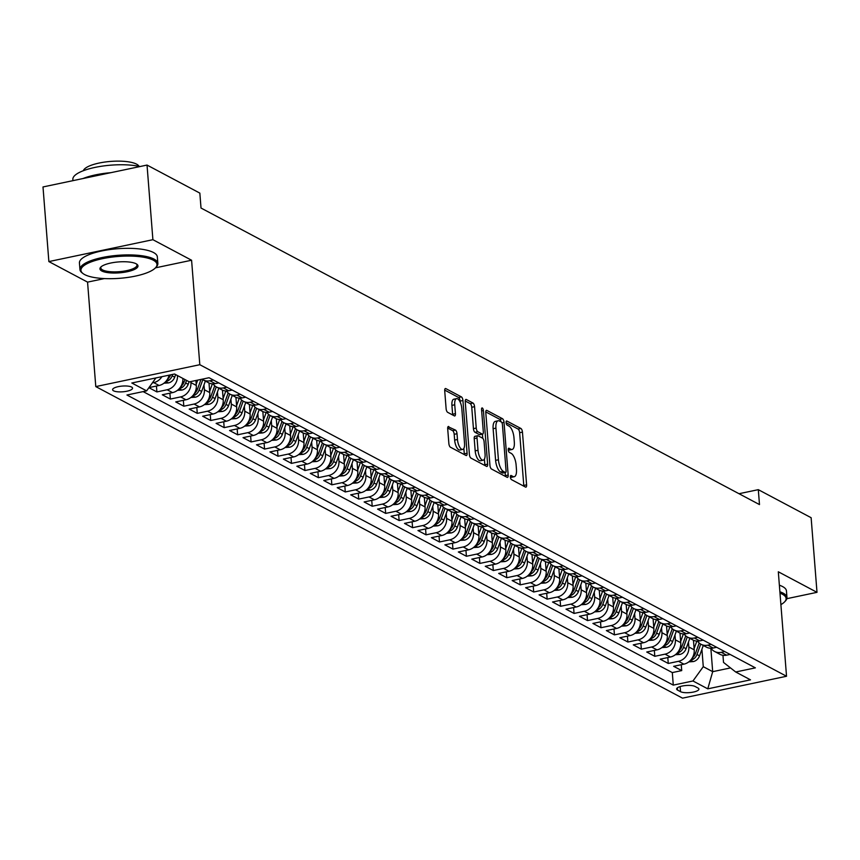 <?xml version="1.0" encoding="UTF-8"?>
<svg xmlns="http://www.w3.org/2000/svg" width="860" height="860" viewBox="0 0 860 860"><rect width="100%" height="100%" fill="white"/><g stroke="black" fill="none" stroke-linecap="round" stroke-linejoin="round"><path stroke-width="1.29" d="M510.388 477.085A2.15 0.849 78.1 0 0 511.474 479.622L525.503 487.072A3.064 1.204 78.1 0 0 525.912 487.147A3.064 1.204 78.1 0 0 526.6 484.846L522.45 432.107A3.064 1.204 78.1 0 0 520.891 428.473L506.862 421.024A2.15 0.849 78.1 0 0 506.583 420.97A2.15 0.849 78.1 0 0 506.099 422.582A2.15 0.849 78.1 0 0 507.185 425.119L509.002 426.087A9.815 3.87 78.1 0 1 513.968 437.708L514.312 442.104A9.815 3.87 78.1 0 1 512.108 449.468A9.815 3.87 78.1 0 1 510.818 449.232L509.002 448.275A2.15 0.849 78.1 0 0 508.722 448.221A2.15 0.849 78.1 0 0 508.238 449.834A2.15 0.849 78.1 0 0 509.324 452.371L511.141 453.338A9.815 3.87 78.1 0 1 516.107 464.959L516.452 469.356A9.815 3.87 78.1 0 1 514.248 476.719A9.815 3.87 78.1 0 1 512.968 476.483L511.152 475.515A2.15 0.849 78.1 0 0 510.872 475.472A2.15 0.849 78.1 0 0 510.388 477.085M113.574 390.827A9.998 2.87 175.5 0 0 124.894 391.569A9.998 2.87 175.5 0 0 132.547 388.15A9.998 2.87 175.5 0 0 131.569 387.043A9.998 2.87 175.5 0 0 120.26 386.301A9.998 2.87 175.5 0 0 112.606 389.72A9.998 2.87 175.5 0 0 113.574 390.827M448.791 426.538A3.064 1.204 78.1 0 0 448.382 426.474A3.064 1.204 78.1 0 0 447.694 428.774L448.866 443.566A3.064 1.204 78.1 0 0 450.414 447.2L466.002 455.477A3.064 1.204 78.1 0 0 466.399 455.553A3.064 1.204 78.1 0 0 467.087 453.252L462.938 400.513A3.064 1.204 78.1 0 0 461.39 396.879L445.802 388.602A3.064 1.204 78.1 0 0 445.405 388.526A3.064 1.204 78.1 0 0 444.717 390.827L446.114 408.704A3.064 1.204 78.1 0 0 447.673 412.338L454.338 415.875A3.064 1.204 78.1 0 0 454.736 415.95A3.064 1.204 78.1 0 0 455.435 413.649L454.736 404.781A8.202 3.236 78.1 0 1 456.574 398.631A8.202 3.236 78.1 0 1 461.798 408.532L464.529 443.255A8.202 3.236 78.1 0 1 462.691 449.414A8.202 3.236 78.1 0 1 457.466 439.503L457.015 433.719A3.064 1.204 78.1 0 0 455.456 430.086L448.049 426.7M191.587 260.236L152.897 239.693L147.028 165.066L43 186.953L48.87 261.58L87.559 282.123L95.782 386.591L199.81 364.704L191.587 260.236L155.466 267.836M786.836 598.678L817 592.336L778.311 571.782L786.534 676.261L199.81 364.704M817 592.336L811.13 517.709L758.305 489.662L739.019 493.715M147.028 165.066L199.843 193.113L201.014 208.034L759.487 504.583L758.305 489.662M489.942 465.378A3.064 1.204 78.1 0 0 491.49 469.012L507.077 477.289A3.064 1.204 78.1 0 0 507.486 477.364A3.064 1.204 78.1 0 0 508.174 475.064L504.024 422.325A3.064 1.204 78.1 0 0 502.466 418.691L486.878 410.413A3.064 1.204 78.1 0 0 486.481 410.338A3.064 1.204 78.1 0 0 485.792 412.639L489.942 465.378M486.545 466.378L470.957 458.111A3.064 1.204 78.1 0 1 469.399 454.478L465.249 401.738A3.064 1.204 78.1 0 1 465.937 399.438A3.064 1.204 78.1 0 1 466.346 399.502L473.011 403.05A3.064 1.204 78.1 0 1 474.559 406.683L476.246 428.065A3.064 1.204 78.1 0 0 477.794 431.698L482.223 434.053A3.064 1.204 78.1 0 0 482.621 434.128A3.064 1.204 78.1 0 0 483.309 431.817L481.557 409.553A2.15 0.849 78.1 0 1 482.041 407.941A2.15 0.849 78.1 0 1 483.406 410.532L487.631 464.153A3.064 1.204 78.1 0 1 486.943 466.453A3.064 1.204 78.1 0 1 486.545 466.378M148.909 387.677L156.896 391.923L156.434 386.033M177.472 375.573A12.502 10.922 118 0 1 167.162 389.763L172.537 392.622L162.282 394.783L170.355 399.062L169.893 393.181M190.845 381.56L190.92 382.603A12.502 10.922 118 0 1 180.621 396.911L185.996 399.76L175.741 401.921L183.814 406.21L183.352 400.319M203.992 384.882L204.379 389.741A12.502 10.922 118 0 1 194.07 404.05L199.455 406.909L189.189 409.07L197.273 413.359L196.8 407.468M217.451 392.031L217.838 396.89A12.502 10.922 118 0 1 207.529 411.198L212.915 414.058L202.648 416.219L210.721 420.497L210.259 414.617M230.91 399.18L231.297 404.039A12.502 10.922 118 0 1 220.988 418.347L226.374 421.206L216.107 423.356L224.18 427.646L223.718 421.755M244.369 406.318L244.745 411.188A12.502 10.922 118 0 1 234.447 425.485L239.822 428.344L229.566 430.505L237.639 434.794L237.177 428.904M257.828 413.466L258.204 418.325A12.502 10.922 118 0 1 247.906 432.634L253.281 435.493L243.025 437.654L251.099 441.943L250.636 436.052M271.287 420.615L271.663 425.474A12.502 10.922 118 0 1 261.354 439.783L266.74 442.642L256.484 444.803L264.558 449.081L264.084 443.201M284.735 427.753L285.122 432.623A12.502 10.922 118 0 1 274.813 446.931L280.199 449.78L269.933 451.941L278.006 456.23L277.543 450.339M298.194 434.902L298.581 439.761A12.502 10.922 118 0 1 288.272 454.069L293.658 456.929L283.392 459.089L291.465 463.379L291.002 457.488M311.653 442.051L312.04 446.91A12.502 10.922 118 0 1 301.731 461.218L307.117 464.077L296.85 466.238L304.924 470.517L304.462 464.637M325.112 449.2L325.488 454.058A12.502 10.922 118 0 1 315.19 468.367L320.565 471.226L310.31 473.376L318.383 477.665L317.921 471.774M338.571 456.337L338.947 461.207A12.502 10.922 118 0 1 328.638 475.505L334.024 478.364L323.769 480.525L331.842 484.814L331.379 478.923M352.019 463.486L352.406 468.345A12.502 10.922 118 0 1 342.097 482.654L347.483 485.513L337.217 487.674L345.29 491.963L344.828 486.072M365.478 470.635L365.865 475.494A12.502 10.922 118 0 1 355.556 489.802L360.942 492.662L350.676 494.822L358.749 499.101L358.287 493.221M378.938 477.773L379.325 482.643A12.502 10.922 118 0 1 369.015 496.951L374.401 499.8L364.135 501.96L372.208 506.25L371.746 500.359M392.396 484.922L392.773 489.781A12.502 10.922 118 0 1 382.474 504.089L387.849 506.948L377.594 509.109L385.667 513.399L385.205 507.507M405.856 492.07L406.232 496.929A12.502 10.922 118 0 1 395.933 511.238L401.308 514.097L391.053 516.258L399.126 520.537L398.664 514.656M419.304 499.219L419.691 504.078A12.502 10.922 118 0 1 409.381 518.386L414.767 521.246L404.501 523.396L412.585 527.685L412.112 521.794M432.763 506.357L433.15 511.227A12.502 10.922 118 0 1 422.84 525.524L428.226 528.384L417.96 530.545L426.033 534.834L425.571 528.943M446.222 513.506L446.609 518.365A12.502 10.922 118 0 1 436.3 532.673L441.685 535.533L431.419 537.693L439.492 541.983L439.03 536.092M459.681 520.655L460.057 525.514A12.502 10.922 118 0 1 449.758 539.822L455.133 542.681L444.878 544.842L452.951 549.121L452.489 543.24M473.14 527.793L473.516 532.663A12.502 10.922 118 0 1 463.217 546.971L468.592 549.819L458.337 551.98L466.41 556.269L465.948 550.379M486.599 534.942L486.975 539.8A12.502 10.922 118 0 1 476.666 554.109L482.051 556.968L471.796 559.129L479.869 563.418L479.396 557.527M500.047 542.09L500.434 546.949A12.502 10.922 118 0 1 490.125 561.258L495.51 564.117L485.244 566.278L493.317 570.556L492.855 564.676M513.506 549.239L513.893 554.098A12.502 10.922 118 0 1 503.584 568.406L508.969 571.266L498.703 573.416L506.776 577.705L506.314 571.814M526.965 556.377L527.352 561.247A12.502 10.922 118 0 1 517.043 575.544L522.428 578.404L512.162 580.564L520.236 584.854L519.773 578.963M540.424 563.526L540.8 568.385A12.502 10.922 118 0 1 530.502 582.693L535.877 585.553L525.621 587.713L533.694 592.003L533.232 586.111M553.883 570.674L554.259 575.534A12.502 10.922 118 0 1 543.95 589.842L549.336 592.701L539.08 594.862L547.154 599.14L546.691 593.26M567.331 577.812L567.718 582.682A12.502 10.922 118 0 1 557.409 596.99L562.795 599.839L552.529 602L560.602 606.289L560.139 600.398M580.79 584.961L581.177 589.82A12.502 10.922 118 0 1 570.868 604.129L576.254 606.988L565.987 609.149L574.061 613.438L573.599 607.547M594.249 592.11L594.636 596.969A12.502 10.922 118 0 1 584.327 611.277L589.713 614.137L579.446 616.297L587.52 620.576L587.058 614.696M607.708 599.259L608.084 604.118A12.502 10.922 118 0 1 597.786 618.426L603.161 621.286L592.905 623.436L600.979 627.725L600.516 621.834M621.167 606.397L621.543 611.266A12.502 10.922 118 0 1 611.245 625.564L616.62 628.423L606.364 630.584L614.438 634.874L613.976 628.982M634.615 613.545L635.003 618.404A12.502 10.922 118 0 1 624.693 632.713L630.079 635.572L619.813 637.733L627.897 642.022L627.424 636.131M648.074 620.694L648.462 625.553A12.502 10.922 118 0 1 638.152 639.861L643.538 642.721L633.272 644.882L641.345 649.16L640.883 643.28M661.534 627.832L661.92 632.702A12.502 10.922 118 0 1 651.611 647.01L656.997 649.859L646.731 652.02L654.804 656.309L654.342 650.418M674.992 634.981L675.369 639.84A12.502 10.922 118 0 1 665.07 654.148L670.445 657.008L660.19 659.168L668.263 663.458L678.529 661.297A12.502 10.922 -62 0 0 688.828 646.989L688.451 642.13M667.801 657.567L668.263 663.458M185.996 399.76A12.502 10.922 -62 0 0 196.306 385.463L195.919 380.496M199.455 406.909A12.502 10.922 -62 0 0 209.765 392.601L209.001 382.99M212.915 414.058A12.502 10.922 -62 0 0 223.224 399.75L222.46 390.139M226.374 421.206A12.502 10.922 -62 0 0 236.672 406.898L235.919 397.288M239.822 428.344A12.502 10.922 -62 0 0 250.131 414.047L249.378 404.426M253.281 435.493A12.502 10.922 -62 0 0 263.59 421.185L262.837 411.575M266.74 442.642A12.502 10.922 -62 0 0 277.049 428.334L276.286 418.723M280.199 449.78A12.502 10.922 -62 0 0 290.508 435.483L289.745 425.872M293.658 456.929A12.502 10.922 -62 0 0 303.956 442.62L303.204 433.01M307.117 464.077A12.502 10.922 -62 0 0 317.415 449.769L316.663 440.159M320.565 471.226A12.502 10.922 -62 0 0 330.874 456.918L330.122 447.308M334.024 478.364A12.502 10.922 -62 0 0 344.333 464.067L343.581 454.445M347.483 485.513A12.502 10.922 -62 0 0 357.792 471.205L357.029 461.594M360.942 492.662A12.502 10.922 -62 0 0 371.251 478.353L370.488 468.743M374.401 499.8A12.502 10.922 -62 0 0 384.7 485.502L383.947 475.892M387.849 506.948A12.502 10.922 -62 0 0 398.159 492.64L397.406 483.03M401.308 514.097A12.502 10.922 -62 0 0 411.617 499.789L410.865 490.178M414.767 521.246A12.502 10.922 -62 0 0 425.077 506.938L424.313 497.327M428.226 528.384A12.502 10.922 -62 0 0 438.535 514.087L437.772 504.465M441.685 535.533A12.502 10.922 -62 0 0 451.984 521.225L451.231 511.614M455.133 542.681A12.502 10.922 -62 0 0 465.443 528.373L464.69 518.763M468.592 549.819A12.502 10.922 -62 0 0 478.902 535.522L478.149 525.912M482.051 556.968A12.502 10.922 -62 0 0 492.361 542.66L491.597 533.049M495.51 564.117A12.502 10.922 -62 0 0 505.82 549.809L505.056 540.198M508.969 571.266A12.502 10.922 -62 0 0 519.268 556.957L518.515 547.347M522.428 578.404A12.502 10.922 -62 0 0 532.727 564.106L531.975 554.485M535.877 585.553A12.502 10.922 -62 0 0 546.186 571.244L545.433 561.634M549.336 592.701A12.502 10.922 -62 0 0 559.645 578.393L558.892 568.783M562.795 599.839A12.502 10.922 -62 0 0 573.104 585.542L572.341 575.931M576.254 606.988A12.502 10.922 -62 0 0 586.563 592.68L585.8 583.069M589.713 614.137A12.502 10.922 -62 0 0 600.011 599.828L599.259 590.218M603.161 621.286A12.502 10.922 -62 0 0 613.47 606.977L612.718 597.367M616.62 628.423A12.502 10.922 -62 0 0 626.929 614.126L626.177 604.515M630.079 635.572A12.502 10.922 -62 0 0 640.388 621.264L639.625 611.654M643.538 642.721A12.502 10.922 -62 0 0 653.847 628.413L653.084 618.802M656.997 649.859A12.502 10.922 -62 0 0 667.295 635.562L666.543 625.951M670.445 657.008A12.502 10.922 -62 0 0 680.755 642.699L680.002 633.089M697.965 688.011L695.009 686.441A9.686 2.784 175.5 0 0 684.044 685.721A9.686 2.784 175.5 0 0 676.626 689.032A9.686 2.784 175.5 0 0 677.572 690.107L680.529 691.676A9.686 2.784 175.5 0 0 691.494 692.397A9.686 2.784 175.5 0 0 698.911 689.086A9.686 2.784 175.5 0 0 697.965 688.011M95.782 386.591L682.507 698.148L786.534 676.261M155.929 377.927L146.619 390.87L126.936 395.009L673.283 685.119L692.966 680.98L703.276 666.672L701.911 649.279M146.619 390.87L131.816 383.001L174.548 374.014L189.35 381.872L209.034 377.733L755.381 667.854L735.698 671.993L750.5 679.851L707.769 688.838L692.966 680.98M143.136 391.601L672.305 672.584L681.722 670.596L673.649 666.317L683.904 664.157A12.502 10.922 -62 0 0 694.213 649.848L693.461 640.238M710.962 648.246A12.502 10.922 -62 0 0 714.456 651.407A12.502 10.922 -62 0 0 721.26 652.31L724.733 651.579M714.456 651.407L719.841 654.266A12.502 10.922 -62 0 0 726.646 655.169L730.118 654.438M213.366 380.045L209.894 380.776A12.502 10.922 118 0 1 203.089 379.873A12.502 10.922 118 0 1 202.014 379.206M203.089 379.873L208.475 382.732A12.502 10.922 -62 0 0 215.279 383.625L218.752 382.894M226.825 387.183L223.353 387.914A12.502 10.922 118 0 1 216.548 387.021A12.502 10.922 118 0 1 213.054 383.861M216.548 387.021L221.934 389.881A12.502 10.922 -62 0 0 228.738 390.773L232.211 390.042M240.284 394.331L236.812 395.062A12.502 10.922 118 0 1 230.007 394.17A12.502 10.922 118 0 1 226.502 391.01M230.007 394.17L235.382 397.019A12.502 10.922 -62 0 0 242.187 397.922L245.67 397.191M253.743 401.48L250.26 402.211A12.502 10.922 118 0 1 243.466 401.308A12.502 10.922 118 0 1 239.962 398.148M243.466 401.308L248.841 404.168A12.502 10.922 -62 0 0 255.646 405.071L259.129 404.34M267.202 408.618L263.719 409.349A12.502 10.922 118 0 1 256.914 408.457A12.502 10.922 118 0 1 253.421 405.296M256.914 408.457L262.3 411.316A12.502 10.922 -62 0 0 269.105 412.209L272.577 411.478M280.65 415.767L277.178 416.498A12.502 10.922 118 0 1 270.373 415.606A12.502 10.922 118 0 1 266.88 412.445M270.373 415.606L275.759 418.465A12.502 10.922 -62 0 0 282.564 419.358L286.036 418.627M294.109 422.916L290.637 423.647A12.502 10.922 118 0 1 283.832 422.744A12.502 10.922 118 0 1 280.338 419.594M283.832 422.744L289.218 425.603A12.502 10.922 -62 0 0 296.023 426.506L299.495 425.775M307.568 430.065L304.096 430.796A12.502 10.922 118 0 1 297.291 429.892A12.502 10.922 118 0 1 293.787 426.732M297.291 429.892L302.677 432.752A12.502 10.922 -62 0 0 309.471 433.644L312.954 432.913M321.027 437.202L317.555 437.933A12.502 10.922 118 0 1 310.75 437.041A12.502 10.922 118 0 1 307.246 433.881M310.75 437.041L316.125 439.901A12.502 10.922 -62 0 0 322.93 440.793L326.413 440.062M334.486 444.351L331.003 445.082A12.502 10.922 118 0 1 324.198 444.19A12.502 10.922 118 0 1 320.705 441.029M324.198 444.19L329.584 447.039A12.502 10.922 -62 0 0 336.389 447.942L339.861 447.211M347.945 451.5L344.462 452.231A12.502 10.922 118 0 1 337.658 451.328A12.502 10.922 118 0 1 334.164 448.167M337.658 451.328L343.043 454.188A12.502 10.922 -62 0 0 349.848 455.09L353.32 454.36M361.394 458.638L357.921 459.369A12.502 10.922 118 0 1 351.116 458.477A12.502 10.922 118 0 1 347.623 455.316M351.116 458.477L356.502 461.336A12.502 10.922 -62 0 0 363.307 462.228L366.779 461.498M374.852 465.787L371.38 466.518A12.502 10.922 118 0 1 364.575 465.625A12.502 10.922 118 0 1 361.071 462.465M364.575 465.625L369.961 468.485A12.502 10.922 -62 0 0 376.755 469.377L380.238 468.646M388.312 472.935L384.839 473.666A12.502 10.922 118 0 1 378.035 472.763A12.502 10.922 118 0 1 374.53 469.614M378.035 472.763L383.41 475.623A12.502 10.922 -62 0 0 390.214 476.526L393.697 475.795M401.77 480.084L398.287 480.815A12.502 10.922 118 0 1 391.483 479.912A12.502 10.922 118 0 1 387.989 476.752M391.483 479.912L396.868 482.772A12.502 10.922 -62 0 0 403.673 483.664L407.156 482.933M415.229 487.222L411.746 487.953A12.502 10.922 118 0 1 404.942 487.061A12.502 10.922 118 0 1 401.448 483.9M404.942 487.061L410.327 489.921A12.502 10.922 -62 0 0 417.132 490.813L420.604 490.082M428.678 494.371L425.206 495.102A12.502 10.922 118 0 1 418.401 494.21A12.502 10.922 118 0 1 414.907 491.049M418.401 494.21L423.786 497.058A12.502 10.922 -62 0 0 430.591 497.962L434.063 497.231M442.137 501.52L438.664 502.251A12.502 10.922 118 0 1 431.86 501.348A12.502 10.922 118 0 1 428.366 498.187M431.86 501.348L437.245 504.207A12.502 10.922 -62 0 0 444.05 505.11L447.522 504.379M455.596 508.658L452.123 509.389A12.502 10.922 118 0 1 445.319 508.496A12.502 10.922 118 0 1 441.814 505.336M445.319 508.496L450.694 511.356A12.502 10.922 -62 0 0 457.498 512.248L460.981 511.517M469.055 515.807L465.572 516.538A12.502 10.922 118 0 1 458.778 515.645A12.502 10.922 118 0 1 455.273 512.485M458.778 515.645L464.153 518.505A12.502 10.922 -62 0 0 470.957 519.397L474.44 518.666M482.514 522.955L479.031 523.686A12.502 10.922 118 0 1 472.226 522.783A12.502 10.922 118 0 1 468.732 519.634M472.226 522.783L477.612 525.643A12.502 10.922 -62 0 0 484.416 526.546L487.889 525.815M495.962 530.104L492.49 530.835A12.502 10.922 118 0 1 485.685 529.932A12.502 10.922 118 0 1 482.191 526.771M485.685 529.932L491.071 532.791A12.502 10.922 -62 0 0 497.875 533.684L501.348 532.953M509.421 537.242L505.949 537.973A12.502 10.922 118 0 1 499.144 537.081A12.502 10.922 118 0 1 495.65 533.92M499.144 537.081L504.53 539.94A12.502 10.922 -62 0 0 511.334 540.832L514.807 540.101M522.88 544.391L519.408 545.122A12.502 10.922 118 0 1 512.603 544.229A12.502 10.922 118 0 1 509.098 541.069M512.603 544.229L517.989 547.078A12.502 10.922 -62 0 0 524.783 547.981L528.266 547.25M536.339 551.539L532.867 552.27A12.502 10.922 118 0 1 526.062 551.367A12.502 10.922 118 0 1 522.558 548.207M526.062 551.367L531.437 554.227A12.502 10.922 -62 0 0 538.242 555.13L541.725 554.399M549.798 558.678L546.315 559.409A12.502 10.922 118 0 1 539.51 558.516A12.502 10.922 118 0 1 536.016 555.356M539.51 558.516L544.896 561.376A12.502 10.922 -62 0 0 551.701 562.268L555.173 561.537M563.257 565.826L559.774 566.557A12.502 10.922 118 0 1 552.969 565.665A12.502 10.922 118 0 1 549.476 562.505M552.969 565.665L558.355 568.524A12.502 10.922 -62 0 0 565.16 569.417L568.632 568.686M576.705 572.975L573.233 573.706A12.502 10.922 118 0 1 566.428 572.803A12.502 10.922 118 0 1 562.934 569.653M566.428 572.803L571.814 575.663A12.502 10.922 -62 0 0 578.619 576.566L582.091 575.834M590.164 580.124L586.692 580.855A12.502 10.922 118 0 1 579.887 579.952A12.502 10.922 118 0 1 576.383 576.791M579.887 579.952L585.273 582.811A12.502 10.922 -62 0 0 592.067 583.703L595.55 582.972M603.623 587.262L600.151 587.993A12.502 10.922 118 0 1 593.346 587.101A12.502 10.922 118 0 1 589.842 583.94M593.346 587.101L598.721 589.96A12.502 10.922 -62 0 0 605.526 590.852L609.009 590.121M617.082 594.411L613.599 595.141A12.502 10.922 118 0 1 606.794 594.249A12.502 10.922 118 0 1 603.301 591.089M606.794 594.249L612.18 597.098A12.502 10.922 -62 0 0 618.985 598.001L622.468 597.27M630.541 601.559L627.058 602.29A12.502 10.922 118 0 1 620.254 601.387A12.502 10.922 118 0 1 616.76 598.227M620.254 601.387L625.639 604.247A12.502 10.922 -62 0 0 632.444 605.15L635.916 604.419M643.989 608.697L640.517 609.428A12.502 10.922 118 0 1 633.712 608.536A12.502 10.922 118 0 1 630.219 605.375M633.712 608.536L639.098 611.395A12.502 10.922 -62 0 0 645.903 612.288L649.375 611.557M657.448 615.846L653.976 616.577A12.502 10.922 118 0 1 647.171 615.685A12.502 10.922 118 0 1 643.678 612.524M647.171 615.685L652.557 618.544A12.502 10.922 -62 0 0 659.362 619.437L662.834 618.705M670.908 622.995L667.435 623.726A12.502 10.922 118 0 1 660.63 622.823A12.502 10.922 118 0 1 657.126 619.673M660.63 622.823L666.005 625.682A12.502 10.922 -62 0 0 672.81 626.585L676.293 625.854M684.366 630.143L680.883 630.875A12.502 10.922 118 0 1 674.089 629.971A12.502 10.922 118 0 1 670.585 626.811M674.089 629.971L679.464 632.831A12.502 10.922 -62 0 0 686.269 633.723L689.752 632.992M697.825 637.282L694.342 638.012A12.502 10.922 118 0 1 687.538 637.12A12.502 10.922 118 0 1 684.044 633.96M687.538 637.12L692.923 639.98A12.502 10.922 -62 0 0 699.728 640.872L703.2 640.141M711.274 644.43L707.801 645.161A12.502 10.922 118 0 1 700.997 644.269A12.502 10.922 118 0 1 697.503 641.108M700.997 644.269L706.383 647.118A12.502 10.922 -62 0 0 713.187 648.021L716.659 647.29M665.07 654.148L654.804 656.309M651.611 647.01L641.345 649.16M638.152 639.861L627.897 642.022M624.693 632.713L614.438 634.874M611.245 625.564L600.979 627.725M597.786 618.426L587.52 620.576M584.327 611.277L574.061 613.438M570.868 604.129L560.602 606.289M557.409 596.99L547.154 599.14M543.95 589.842L533.694 592.003M530.502 582.693L520.236 584.854M517.043 575.544L506.776 577.705M503.584 568.406L493.317 570.556M490.125 561.258L479.869 563.418M476.666 554.109L466.41 556.269M463.217 546.971L452.951 549.121M449.758 539.822L439.492 541.983M436.3 532.673L426.033 534.834M422.84 525.524L412.585 527.685M409.381 518.386L399.126 520.537M395.933 511.238L385.667 513.399M382.474 504.089L372.208 506.25M369.015 496.951L358.749 499.101M355.556 489.802L345.29 491.963M342.097 482.654L331.842 484.814M328.638 475.505L318.383 477.665M315.19 468.367L304.924 470.517M301.731 461.218L291.465 463.379M288.272 454.069L278.006 456.23M274.813 446.931L264.558 449.081M261.354 439.783L251.099 441.943M247.906 432.634L237.639 434.794M234.447 425.485L224.18 427.646M220.988 418.347L210.721 420.497M207.529 411.198L197.273 413.359M194.07 404.05L183.814 406.21M180.621 396.911L170.355 399.062M167.162 389.763L156.896 391.923M148.963 387.602L159.089 385.473A12.502 10.922 -62 0 0 169.087 375.164M161.895 376.68A12.502 10.922 118 0 1 153.703 382.614L152.349 382.904M703.276 666.672L712.693 671.671L730.527 667.919M710.854 648.246L712.693 671.671L707.769 688.838M722.959 655.288L723.518 662.415L735.698 671.993M152.897 239.693L48.87 261.58M681.26 664.716L681.722 670.596M672.305 672.584L673.283 685.119M172.537 392.622A12.502 10.922 -62 0 0 182.857 378.432M87.559 282.123L104.393 278.575M510.399 477.192A9.815 3.87 78.1 0 0 511.442 477.311L514.248 476.719M508.249 449.941A9.815 3.87 78.1 0 0 509.292 450.06L512.108 449.468M523.804 486.169A3.064 1.204 78.1 0 0 523.783 485.438L519.634 432.698A3.064 1.204 78.1 0 0 518.086 429.065L506.11 422.712M501.047 421.862A3.064 1.204 78.1 0 0 499.66 419.282L485.782 411.908M505.368 476.386A3.064 1.204 78.1 0 0 505.358 475.655L505.121 472.57M505.304 472.419A2.15 0.849 78.1 0 0 505.583 472.462A2.15 0.849 78.1 0 0 506.067 470.861L502.423 424.56A2.15 0.849 78.1 0 0 501.337 422.023L499.423 421.002A9.815 3.87 78.1 0 0 498.144 420.776A9.815 3.87 78.1 0 0 495.93 428.14L498.424 459.777A9.815 3.87 78.1 0 0 503.39 471.398L505.304 472.419L502.498 473.011A2.15 0.849 78.1 0 0 502.777 473.054A2.15 0.849 78.1 0 0 503.014 472.903M498.144 420.776L495.328 421.368A9.815 3.87 78.1 0 0 493.124 428.731L495.93 428.14M502.498 473.011L500.574 471.989A9.815 3.87 78.1 0 1 495.607 460.369L493.124 428.731M465.238 401.007L470.205 403.641L473.011 403.05M480.149 434.483A3.064 1.204 78.1 0 1 479.815 434.719A3.064 1.204 78.1 0 1 479.407 434.644L474.989 432.29A3.064 1.204 78.1 0 1 473.441 428.656L471.753 407.274A3.064 1.204 78.1 0 0 470.205 403.641M482.417 434.171L482.739 438.277M484.384 459.165L484.814 464.744L487.631 464.153M477.999 450.264A8.202 3.236 78.1 0 0 483.212 460.175A8.202 3.236 78.1 0 0 485.062 454.015L484.094 441.782A3.064 1.204 78.1 0 0 482.546 438.148L478.117 435.805A3.064 1.204 78.1 0 0 477.719 435.73A3.064 1.204 78.1 0 0 477.031 438.03L477.999 450.264L475.182 450.855A8.202 3.236 78.1 0 0 480.407 460.767L483.212 460.175M475.311 436.396A3.064 1.204 78.1 0 0 474.913 436.321A3.064 1.204 78.1 0 0 474.215 438.621L477.031 438.03M475.182 450.855L474.215 438.621M484.836 465.475A3.064 1.204 78.1 0 0 484.814 464.744M462.691 449.414L459.874 450.006A8.202 3.236 78.1 0 1 454.65 440.094L454.198 434.311A3.064 1.204 78.1 0 0 452.65 430.677L447.684 428.043M456.574 398.631L453.768 399.223A8.202 3.236 78.1 0 0 451.919 405.372L454.736 404.781M452.629 414.971A3.064 1.204 78.1 0 0 452.618 414.24L451.919 405.372M460.218 402.179L460.132 401.104A3.064 1.204 78.1 0 0 458.573 397.471L444.695 390.096M464.292 454.575A3.064 1.204 78.1 0 0 464.282 453.844L463.852 448.404M688.763 661.888L693.364 661.576A8.288 7.235 -62 0 0 699.545 655.857L703.276 645.473M694.117 648.644L696.837 641.087M690.935 659.824L692.891 659.416A8.288 7.235 -62 0 0 696.987 654.492L700.717 644.108M699.191 643.011L695.375 653.643A8.288 7.235 118 0 1 692.311 657.868M780.891 604.623A38.13 10.943 175.5 0 0 784.61 601.86A38.13 10.943 175.5 0 0 782.385 594.228A38.13 10.943 175.5 0 0 779.999 593.174M779.88 591.777A39.076 11.212 -4.5 0 1 783.159 593.153A39.076 11.212 -4.5 0 1 786.964 597.485A39.076 11.212 -4.5 0 1 785.438 600.979L784.61 601.86M779.364 585.208A39.076 11.212 -4.5 0 1 782.632 586.595A39.076 11.212 -4.5 0 1 786.448 590.917L786.964 597.485M84.667 274.598A38.13 10.943 175.5 0 0 122.098 278.102A38.13 10.943 175.5 0 0 155.499 267.804A38.13 10.943 175.5 0 0 153.263 260.171A38.13 10.943 175.5 0 0 104.63 258.247A38.13 10.943 175.5 0 0 82.958 273.512A38.13 10.943 175.5 0 0 84.667 274.598M82.958 273.512L82.001 272.771A39.076 11.212 -4.5 0 1 79.948 269.556A39.076 11.212 -4.5 0 1 109.844 256.205A39.076 11.212 -4.5 0 1 154.037 259.096A39.076 11.212 -4.5 0 1 157.853 263.429A39.076 11.212 -4.5 0 1 156.326 266.912L155.499 267.804M101.813 270.997A19.07 5.472 -4.5 0 1 100.706 267.18A19.07 5.472 -4.5 0 1 117.401 262.031A19.07 5.472 -4.5 0 1 136.117 263.773A19.07 5.472 -4.5 0 1 136.976 264.321A19.07 5.472 -4.5 0 1 126.141 271.953A19.07 5.472 -4.5 0 1 101.813 270.997M101.179 266.729A18.124 5.203 175.5 0 0 100.824 267.911A18.124 5.203 175.5 0 0 102.587 269.922A18.124 5.203 175.5 0 0 123.098 271.265A18.124 5.203 175.5 0 0 136.966 265.063A18.124 5.203 175.5 0 0 136.428 263.955M83.334 170.721A28.133 8.073 -4.5 0 1 106.371 161.852A28.133 8.073 -4.5 0 1 136.568 164.152A28.133 8.073 -4.5 0 1 139.03 166.335M79.948 269.556L79.432 262.988A39.076 11.212 -4.5 0 1 109.328 249.636A39.076 11.212 -4.5 0 1 153.521 252.528A39.076 11.212 -4.5 0 1 157.326 256.861L157.853 263.429M83.033 178.525A39.076 11.212 -4.5 0 1 110.854 172.677M72.95 180.654L72.853 179.407A39.076 11.212 -4.5 0 1 96.911 167.023A39.076 11.212 -4.5 0 1 139.997 166.55M675.304 654.75L679.916 654.438A8.288 7.235 -62 0 0 686.087 648.709L689.817 638.324M680.658 641.495L683.378 633.938M677.476 652.675L679.432 652.267A8.288 7.235 -62 0 0 683.528 647.354L687.258 636.959M685.732 635.873L681.915 646.494A8.288 7.235 118 0 1 678.852 650.73M661.856 647.601L666.457 647.29A8.288 7.235 -62 0 0 672.628 641.56L676.358 631.175M667.209 634.357L669.918 626.789M664.017 645.527L665.973 645.118A8.288 7.235 -62 0 0 670.069 640.205L673.799 629.821M672.273 628.725L668.457 639.346A8.288 7.235 118 0 1 665.393 643.581M648.397 640.453L652.998 640.141A8.288 7.235 -62 0 0 659.168 634.422L662.899 624.038M653.75 627.209L656.459 619.641M650.568 638.378L652.525 637.98A8.288 7.235 -62 0 0 656.61 633.057L660.34 622.672M658.814 621.576L654.997 632.207A8.288 7.235 118 0 1 651.945 636.432M634.938 633.315L639.539 633.003A8.288 7.235 -62 0 0 645.709 627.273L649.44 616.889M640.291 620.06L643.011 612.503M637.109 631.24L639.066 630.832A8.288 7.235 -62 0 0 643.162 625.919L646.892 615.524M645.355 614.427L641.538 625.059A8.288 7.235 118 0 1 638.486 629.284M621.479 626.166L626.08 625.854A8.288 7.235 -62 0 0 632.261 620.125L635.981 609.74M626.832 612.922L629.552 605.354M623.65 624.091L625.607 623.683A8.288 7.235 -62 0 0 629.703 618.77L633.433 608.375M631.896 607.289L628.09 617.91A8.288 7.235 118 0 1 625.026 622.145M608.02 619.017L612.632 618.705A8.288 7.235 -62 0 0 618.802 612.976L622.533 602.591M613.374 605.773L616.093 598.205M610.192 616.942L612.148 616.534A8.288 7.235 -62 0 0 616.244 611.621L619.974 601.237M618.447 600.14L614.631 610.761A8.288 7.235 118 0 1 611.567 614.997M594.561 611.868L599.173 611.557A8.288 7.235 -62 0 0 605.343 605.838L609.073 595.453M599.925 598.625L602.634 591.067M596.732 609.804L598.689 609.396A8.288 7.235 -62 0 0 602.785 604.472L606.515 594.088M604.988 592.991L601.172 603.623A8.288 7.235 118 0 1 598.108 607.848M581.113 604.73L585.714 604.419A8.288 7.235 -62 0 0 591.884 598.689L595.614 588.304M586.466 591.476L589.175 583.918M583.274 602.656L585.241 602.247A8.288 7.235 -62 0 0 589.326 597.334L593.056 586.939M591.529 585.853L587.713 596.475A8.288 7.235 118 0 1 584.649 600.71M567.654 597.582L572.255 597.27A8.288 7.235 -62 0 0 578.425 591.54L582.155 581.156M573.007 584.338L575.727 576.77M569.825 595.507L571.782 595.099A8.288 7.235 -62 0 0 575.878 590.186L579.608 579.801M578.071 578.705L574.254 589.326A8.288 7.235 118 0 1 571.201 593.561M554.195 590.433L558.796 590.121A8.288 7.235 -62 0 0 564.977 584.402L568.696 574.018M559.548 577.189L562.268 569.621M556.366 588.358L558.323 587.961A8.288 7.235 -62 0 0 562.418 583.037L566.149 572.653M564.611 571.556L560.806 582.188A8.288 7.235 118 0 1 557.742 586.413M540.736 583.295L545.347 582.983A8.288 7.235 -62 0 0 551.518 577.254L555.248 566.869M546.089 570.04L548.809 562.483M542.907 581.22L544.864 580.812A8.288 7.235 -62 0 0 548.96 575.899L552.69 565.504M551.163 564.407L547.347 575.039A8.288 7.235 118 0 1 544.283 579.264M527.277 576.146L531.888 575.834A8.288 7.235 -62 0 0 538.059 570.105L541.789 559.72M532.63 562.902L535.35 555.334M529.448 574.071L531.405 573.663A8.288 7.235 -62 0 0 535.5 568.75L539.231 558.355M537.704 557.269L533.888 567.89A8.288 7.235 118 0 1 530.824 572.126M513.828 568.997L518.429 568.686A8.288 7.235 -62 0 0 524.6 562.956L528.33 552.571M519.182 555.754L521.891 548.185M515.989 566.923L517.957 566.514A8.288 7.235 -62 0 0 522.041 561.601L525.772 551.217M524.245 550.12L520.429 560.741A8.288 7.235 118 0 1 517.365 564.977M500.369 561.849L504.971 561.537A8.288 7.235 -62 0 0 511.141 555.818L514.871 545.433M505.723 548.605L508.432 541.048M502.541 559.785L504.498 559.376A8.288 7.235 -62 0 0 508.593 554.453L512.313 544.068M510.786 542.972L506.97 553.603A8.288 7.235 118 0 1 503.917 557.828M486.91 554.711L491.512 554.399A8.288 7.235 -62 0 0 497.693 548.669L501.412 538.285M492.264 541.456L494.984 533.899M489.082 552.636L491.038 552.228A8.288 7.235 -62 0 0 495.134 547.315L498.864 536.919M497.327 535.834L493.511 546.455A8.288 7.235 118 0 1 490.458 550.69M473.452 547.562L478.052 547.25A8.288 7.235 -62 0 0 484.234 541.52L487.964 531.136M478.805 534.318L481.525 526.75M475.623 545.487L477.579 545.079A8.288 7.235 -62 0 0 481.675 540.166L485.406 529.781M483.879 528.685L480.063 539.306A8.288 7.235 118 0 1 476.999 543.541M459.992 540.413L464.604 540.101A8.288 7.235 -62 0 0 470.775 534.383L474.505 523.998M465.346 527.169L468.066 519.601M462.164 538.338L464.12 537.941A8.288 7.235 -62 0 0 468.216 533.017L471.946 522.633M470.42 521.536L466.604 532.168A8.288 7.235 118 0 1 463.54 536.393M446.544 533.275L451.145 532.963A8.288 7.235 -62 0 0 457.316 527.234L461.046 516.849M451.898 520.02L454.607 512.463M448.705 531.2L450.661 530.792A8.288 7.235 -62 0 0 454.757 525.879L458.487 515.484M456.961 514.387L453.145 525.019A8.288 7.235 118 0 1 450.081 529.244M433.085 526.126L437.686 525.815A8.288 7.235 -62 0 0 443.857 520.085L447.587 509.7M438.439 512.883L441.148 505.315M435.257 524.052L437.213 523.643A8.288 7.235 -62 0 0 441.298 518.731L445.029 508.335M443.502 507.25L439.686 517.87A8.288 7.235 118 0 1 436.633 522.106M419.626 518.978L424.227 518.666A8.288 7.235 -62 0 0 430.398 512.936L434.128 502.552M424.98 505.734L427.7 498.166M421.798 516.903L423.754 516.494A8.288 7.235 -62 0 0 427.85 511.582L431.58 501.197M430.043 500.101L426.227 510.722A8.288 7.235 118 0 1 423.174 514.957M406.167 511.829L410.768 511.517A8.288 7.235 -62 0 0 416.95 505.798L420.669 495.414M411.521 498.585L414.24 491.028M408.339 509.765L410.295 509.356A8.288 7.235 -62 0 0 414.391 504.433L418.121 494.048M416.584 492.952L412.779 503.584A8.288 7.235 118 0 1 409.715 507.808M392.708 504.691L397.32 504.379A8.288 7.235 -62 0 0 403.49 498.649L407.221 488.265M398.062 491.436L400.781 483.879M394.88 502.616L396.836 502.208A8.288 7.235 -62 0 0 400.932 497.295L404.662 486.9M403.136 485.814L399.319 496.435A8.288 7.235 118 0 1 396.256 500.671M379.249 497.542L383.861 497.231A8.288 7.235 -62 0 0 390.031 491.501L393.762 481.116M384.613 484.298L387.322 476.73M381.421 495.467L383.377 495.059A8.288 7.235 -62 0 0 387.473 490.146L391.203 479.762M389.677 478.665L385.861 489.286A8.288 7.235 118 0 1 382.797 493.522M365.801 490.393L370.402 490.082A8.288 7.235 -62 0 0 376.572 484.363L380.303 473.978M371.154 477.149L373.863 469.581M367.962 488.319L369.929 487.921A8.288 7.235 -62 0 0 374.014 482.998L377.744 472.613M376.218 471.517L372.401 482.148A8.288 7.235 118 0 1 369.338 486.373M352.342 483.255L356.943 482.944A8.288 7.235 -62 0 0 363.113 477.214L366.844 466.829M357.695 470.001L360.415 462.443M354.513 481.181L356.47 480.772A8.288 7.235 -62 0 0 360.566 475.86L364.296 465.464M362.759 464.368L358.942 475A8.288 7.235 118 0 1 355.889 479.224M338.883 476.107L343.484 475.795A8.288 7.235 -62 0 0 349.665 470.065L353.385 459.681M344.237 462.863L346.956 455.295M341.054 474.032L343.011 473.623A8.288 7.235 -62 0 0 347.107 468.711L350.837 458.315M349.3 457.23L345.494 467.851A8.288 7.235 118 0 1 342.43 472.086M325.424 468.958L330.036 468.646A8.288 7.235 -62 0 0 336.206 462.916L339.937 452.532M330.777 455.714L333.497 448.146M327.596 466.883L329.552 466.475A8.288 7.235 -62 0 0 333.648 461.562L337.378 451.177M335.851 450.081L332.035 460.702A8.288 7.235 118 0 1 328.971 464.938M311.965 461.809L316.577 461.498A8.288 7.235 -62 0 0 322.747 455.779L326.477 445.394M317.318 448.565L320.038 441.008M314.137 459.745L316.093 459.337A8.288 7.235 -62 0 0 320.189 454.413L323.919 444.029M322.392 442.932L318.576 453.564A8.288 7.235 118 0 1 315.512 457.789M298.517 454.671L303.118 454.36A8.288 7.235 -62 0 0 309.288 448.63L313.019 438.245M303.87 441.416L306.579 433.859M300.677 452.596L302.645 452.188A8.288 7.235 -62 0 0 306.73 447.275L310.46 436.88M308.933 435.794L305.117 446.415A8.288 7.235 118 0 1 302.053 450.651M285.058 447.522L289.659 447.211A8.288 7.235 -62 0 0 295.829 441.481L299.56 431.096M290.411 434.279L293.12 426.71M287.229 445.448L289.186 445.039A8.288 7.235 -62 0 0 293.281 440.127L297.001 429.742M295.474 428.645L291.658 439.267A8.288 7.235 118 0 1 288.605 443.502M271.599 440.374L276.2 440.062A8.288 7.235 -62 0 0 282.381 434.343L286.1 423.958M276.952 427.13L279.672 419.562M273.77 438.299L275.727 437.901A8.288 7.235 -62 0 0 279.822 432.978L283.553 422.593M282.015 421.497L278.199 432.128A8.288 7.235 118 0 1 275.146 436.353M258.14 433.236L262.741 432.924A8.288 7.235 -62 0 0 268.922 427.194L272.652 416.81M263.493 419.981L266.213 412.424M260.311 431.161L262.268 430.752A8.288 7.235 -62 0 0 266.363 425.84L270.094 415.444M268.567 414.348L264.751 424.98A8.288 7.235 118 0 1 261.687 429.204M244.681 426.087L249.292 425.775A8.288 7.235 -62 0 0 255.463 420.046L259.193 409.661M250.034 412.843L252.754 405.275M246.852 424.012L248.809 423.604A8.288 7.235 -62 0 0 252.904 418.691L256.635 408.296M255.108 407.21L251.292 417.831A8.288 7.235 118 0 1 248.228 422.066M231.232 418.938L235.833 418.627A8.288 7.235 -62 0 0 242.004 412.897L245.734 402.512M236.586 405.694L239.295 398.126M233.393 416.863L235.35 416.455A8.288 7.235 -62 0 0 239.446 411.542L243.176 401.158M241.649 400.061L237.833 410.682A8.288 7.235 118 0 1 234.769 414.918M217.774 411.789L222.375 411.478A8.288 7.235 -62 0 0 228.545 405.759L232.275 395.374M223.127 398.546L225.836 390.988M219.945 409.725L221.901 409.317A8.288 7.235 -62 0 0 225.986 404.394L229.717 394.009M228.19 392.912L224.374 403.544A8.288 7.235 118 0 1 221.321 407.769M204.314 404.651L208.916 404.34A8.288 7.235 -62 0 0 215.086 398.61L218.816 388.225M209.668 391.397L212.388 383.839M206.486 402.577L208.442 402.168A8.288 7.235 -62 0 0 212.538 397.255L216.268 386.86M214.731 385.774L210.915 396.395A8.288 7.235 118 0 1 207.862 400.631M190.855 397.503L195.456 397.191A8.288 7.235 -62 0 0 201.638 391.461L205.357 381.077M196.209 384.259L197.692 380.12M193.027 395.428L194.983 395.019A8.288 7.235 -62 0 0 199.079 390.107L202.809 379.722M200.993 379.421L197.467 389.247A8.288 7.235 118 0 1 194.403 393.482M177.397 390.354L182.008 390.042A8.288 7.235 -62 0 0 188.179 384.323L189.103 381.743M179.568 388.279L181.525 387.881A8.288 7.235 -62 0 0 185.62 382.958L186.545 380.389M184.932 379.529L184.008 382.109A8.288 7.235 118 0 1 180.944 386.333M163.938 383.216L168.549 382.904A8.288 7.235 -62 0 0 174.72 377.175L175.644 374.594M166.109 381.141L168.065 380.733A8.288 7.235 -62 0 0 172.161 375.82L172.666 374.412M170.592 374.852L170.549 374.96A8.288 7.235 118 0 1 167.485 379.185M190.92 382.603L196.306 385.463M204.379 389.741L209.765 392.601M217.838 396.89L223.224 399.75M231.297 404.039L236.672 406.898M244.745 411.188L250.131 414.047M258.204 418.325L263.59 421.185M271.663 425.474L277.049 428.334M285.122 432.623L290.508 435.483M298.581 439.761L303.956 442.62M312.04 446.91L317.415 449.769M325.488 454.058L330.874 456.918M338.947 461.207L344.333 464.067M352.406 468.345L357.792 471.205M365.865 475.494L371.251 478.353M379.325 482.643L384.7 485.502M392.773 489.781L398.159 492.64M406.232 496.929L411.617 499.789M419.691 504.078L425.077 506.938M433.15 511.227L438.535 514.087M446.609 518.365L451.984 521.225M460.057 525.514L465.443 528.373M473.516 532.663L478.902 535.522M486.975 539.8L492.361 542.66M500.434 546.949L505.82 549.809M513.893 554.098L519.268 556.957M527.352 561.247L532.727 564.106M540.8 568.385L546.186 571.244M554.259 575.534L559.645 578.393M567.718 582.682L573.104 585.542M581.177 589.82L586.563 592.68M594.636 596.969L600.011 599.828M608.084 604.118L613.47 606.977M621.543 611.266L626.929 614.126M635.003 618.404L640.388 621.264M648.462 625.553L653.847 628.413M661.92 632.702L667.295 635.562M675.369 639.84L680.755 642.699M688.828 646.989L694.213 649.848M721.26 652.31L726.646 655.169M209.894 380.776L215.279 383.625M223.353 387.914L228.738 390.773M236.812 395.062L242.187 397.922M250.26 402.211L255.646 405.071M263.719 409.349L269.105 412.209M277.178 416.498L282.564 419.358M290.637 423.647L296.023 426.506M304.096 430.796L309.471 433.644M317.555 437.933L322.93 440.793M331.003 445.082L336.389 447.942M344.462 452.231L349.848 455.09M357.921 459.369L363.307 462.228M371.38 466.518L376.755 469.377M384.839 473.666L390.214 476.526M398.287 480.815L403.673 483.664M411.746 487.953L417.132 490.813M425.206 495.102L430.591 497.962M438.664 502.251L444.05 505.11M452.123 509.389L457.498 512.248M465.572 516.538L470.957 519.397M479.031 523.686L484.416 526.546M492.49 530.835L497.875 533.684M505.949 537.973L511.334 540.832M519.408 545.122L524.783 547.981M532.867 552.27L538.242 555.13M546.315 559.409L551.701 562.268M559.774 566.557L565.16 569.417M573.233 573.706L578.619 576.566M586.692 580.855L592.067 583.703M600.151 587.993L605.526 590.852M613.599 595.141L618.985 598.001M627.058 602.29L632.444 605.15M640.517 609.428L645.903 612.288M653.976 616.577L659.362 619.437M667.435 623.726L672.81 626.585M680.883 630.875L686.269 633.723M694.342 638.012L699.728 640.872M707.801 645.161L713.187 648.021M678.529 661.297L683.904 664.157M153.703 382.614L159.089 385.473M680.131 686.57L680.529 691.676M677.39 687.828L677.572 690.107M510.378 477.031L512.968 476.483M508.238 449.78L510.818 449.232M518.086 429.065L520.891 428.473M519.634 432.698L522.45 432.107M523.783 485.438L526.6 484.846M486.147 410.564L486.878 410.413M499.66 419.282L502.466 418.691M501.939 422.754L504.024 422.325M505.358 475.655L508.174 475.064M495.607 460.369L498.424 459.777M500.574 471.989L503.39 471.398M465.604 399.663L466.346 399.502M471.753 407.274L474.559 406.683M473.441 428.656L476.246 428.065M474.989 432.29L477.794 431.698M479.407 434.644L482.223 434.053M481.664 410.908L483.406 410.532M452.65 430.677L455.456 430.086M454.198 434.311L457.015 433.719M454.65 440.094L457.466 439.503M452.618 414.24L455.435 413.649M445.061 388.752L445.802 388.602M458.573 397.471L461.39 396.879M460.132 401.104L462.938 400.513M464.282 453.844L467.087 453.252M690.591 660.211L693.192 661.598M696.987 654.492L699.545 655.857M694.084 652.955L695.375 653.643M692.741 657.513L692.891 659.416M677.132 653.062L679.733 654.449M683.528 647.354L686.087 648.709M680.625 645.806L681.915 646.494M679.282 650.375L679.432 652.267M663.673 645.924L666.285 647.3M670.069 640.205L672.628 641.56M667.166 638.668L668.457 639.346M665.833 643.226L665.973 645.118M650.225 638.776L652.826 640.163M656.61 633.057L659.168 634.422M653.718 631.519L654.997 632.207M652.375 636.077L652.525 637.98M636.765 631.627L639.367 633.014M643.162 625.919L645.709 627.273M640.259 624.371L641.538 625.059M638.915 628.929L639.066 630.832M623.307 624.478L625.908 625.865M629.703 618.77L632.261 620.125M626.8 617.233L628.09 617.91M625.457 621.791L625.607 623.683M609.847 617.34L612.449 618.716M616.244 611.621L618.802 612.976M613.341 610.084L614.631 610.761M611.997 614.642L612.148 616.534M596.388 610.192L599.001 611.578M602.785 604.472L605.343 605.838M599.882 602.935L601.172 603.623M598.549 607.493L598.689 609.396M582.94 603.043L585.542 604.429M589.326 597.334L591.884 598.689M586.423 595.787L587.713 596.475M585.09 600.355L585.241 602.247M569.481 595.905L572.083 597.281M575.878 590.186L578.425 591.54M572.975 588.649L574.254 589.326M571.631 593.207L571.782 595.099M556.022 588.756L558.624 590.143M562.418 583.037L564.977 584.402M559.516 581.5L560.806 582.188M558.172 586.058L558.323 587.961M542.563 581.607L545.165 582.994M548.96 575.899L551.518 577.254M546.057 574.351L547.347 575.039M544.713 578.909L544.864 580.812M529.104 574.458L531.716 575.845M535.5 568.75L538.059 570.105M532.598 567.213L533.888 567.89M531.254 571.771L531.405 573.663M515.656 567.321L518.258 568.696M522.041 561.601L524.6 562.956M519.139 560.064L520.429 560.741M517.806 564.622L517.957 566.514M502.197 560.172L504.798 561.558M508.593 554.453L511.141 555.818M505.691 552.916L506.97 553.603M504.347 557.474L504.498 559.376M488.738 553.023L491.339 554.41M495.134 547.315L497.693 548.669M492.232 545.767L493.511 546.455M490.888 550.336L491.038 552.228M475.279 545.885L477.88 547.261M481.675 540.166L484.234 541.52M478.773 538.629L480.063 539.306M477.429 543.187L477.579 545.079M461.82 538.736L464.421 540.123M468.216 533.017L470.775 534.383M465.314 531.48L466.604 532.168M463.97 536.038L464.12 537.941M448.361 531.587L450.973 532.974M454.757 525.879L457.316 527.234M451.855 524.331L453.145 525.019M450.522 528.889L450.661 530.792M434.913 524.439L437.514 525.825M441.298 518.731L443.857 520.085M438.406 517.193L439.686 517.87M437.063 521.751L437.213 523.643M421.454 517.301L424.055 518.677M427.85 511.582L430.398 512.936M424.947 510.044L426.227 510.722M423.604 514.602L423.754 516.494M407.995 510.152L410.596 511.539M414.391 504.433L416.95 505.798M411.488 502.896L412.779 503.584M410.145 507.454L410.295 509.356M394.536 503.003L397.137 504.39M400.932 497.295L403.49 498.649M398.029 495.747L399.319 496.435M396.686 500.316L396.836 502.208M381.077 495.865L383.689 497.241M387.473 490.146L390.031 491.501M384.57 488.609L385.861 489.286M383.238 493.167L383.377 495.059M367.629 488.716L370.23 490.103M374.014 482.998L376.572 484.363M371.112 481.46L372.401 482.148M369.779 486.018L369.929 487.921M354.169 481.568L356.771 482.954M360.566 475.86L363.113 477.214M357.663 474.312L358.942 475M356.319 478.869L356.47 480.772M340.71 474.419L343.312 475.806M347.107 468.711L349.665 470.065M344.204 467.173L345.494 467.851M342.861 471.731L343.011 473.623M327.252 467.281L329.853 468.657M333.648 461.562L336.206 462.916M330.745 460.025L332.035 460.702M329.401 464.583L329.552 466.475M313.792 460.132L316.405 461.519M320.189 454.413L322.747 455.779M317.286 452.876L318.576 453.564M315.942 457.434L316.093 459.337M300.344 452.983L302.946 454.37M306.73 447.275L309.288 448.63M303.827 445.727L305.117 446.415M302.494 450.296L302.645 452.188M286.885 445.846L289.487 447.221M293.281 440.127L295.829 441.481M290.379 438.589L291.658 439.267M289.035 443.147L289.186 445.039M273.426 438.697L276.028 440.083M279.822 432.978L282.381 434.343M276.92 431.44L278.199 432.128M275.576 435.998L275.727 437.901M259.967 431.548L262.569 432.935M266.363 425.84L268.922 427.194M263.461 424.292L264.751 424.98M262.117 428.85L262.268 430.752M246.508 424.399L249.11 425.786M252.904 418.691L255.463 420.046M250.002 417.154L251.292 417.831M248.658 421.712L248.809 423.604M233.049 417.261L235.661 418.637M239.446 411.542L242.004 412.897M236.543 410.005L237.833 410.682M235.21 414.563L235.35 416.455M219.601 410.113L222.202 411.499M225.986 404.394L228.545 405.759M223.095 402.856L224.374 403.544M221.751 407.414L221.901 409.317M206.142 402.964L208.744 404.35M212.538 397.255L215.086 398.61M209.636 395.707L210.915 396.395M208.292 400.276L208.442 402.168M192.683 395.826L195.284 397.202M199.079 390.107L201.638 391.461M196.177 388.569L197.467 389.247M194.833 393.127L194.983 395.019M179.224 388.677L181.825 390.064M185.62 382.958L188.179 384.323M182.718 381.421L184.008 382.109M181.374 385.979L181.525 387.881M165.765 381.528L168.377 382.915M172.161 375.82L174.72 377.175M167.926 378.83L168.065 380.733M502.777 473.054L505.583 472.462M479.815 434.719L482.621 434.128M474.913 436.321L477.719 435.73"/></g></svg>
